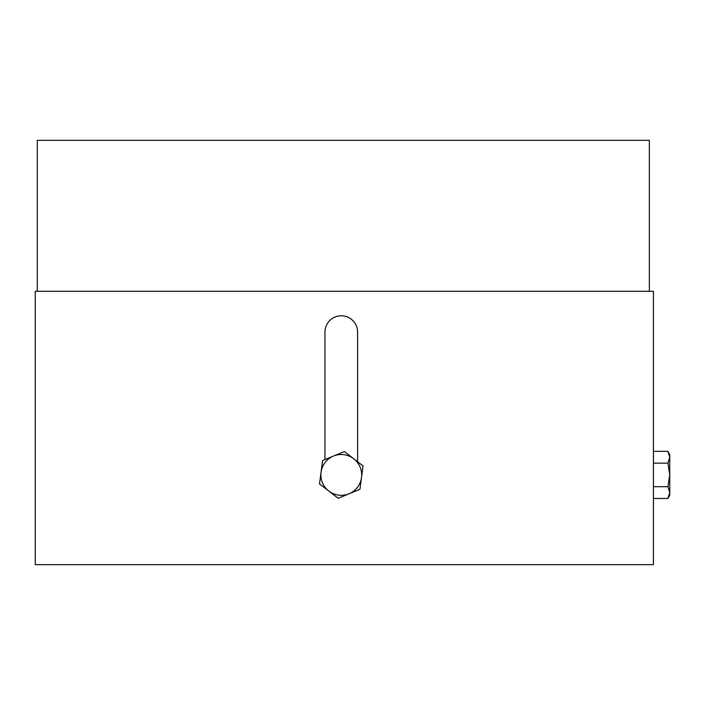 <?xml version="1.0" encoding="UTF-8"?>
<svg xmlns="http://www.w3.org/2000/svg" width="705" height="705" viewBox="0 0 705 705"><rect width="100%" height="100%" fill="white"/><g stroke="black" fill="none" stroke-linecap="round" stroke-linejoin="round"><path stroke-width="1.06" d="M649.349 291.297L649.349 140.321L37.294 140.321L37.294 291.297M653.429 564.679L653.429 291.297L35.25 291.297L35.25 564.679L653.429 564.679M357.602 461.722L357.602 332.099A16.321 16.321 0 0 0 341.282 315.778A16.321 16.321 0 0 0 324.961 332.099L324.961 459.581M363.049 465.917L344.375 451.561L322.599 460.55L319.506 483.903L338.18 498.268L359.955 489.27L363.049 465.917M321.057 472.227A20.401 20.401 0 0 1 353.716 458.735A20.401 20.401 0 0 1 349.072 493.764A20.401 20.401 0 0 1 321.057 472.227M653.429 486.688L667.926 486.688L669.75 492.584L669.75 495.315L667.926 498.47L669.75 492.584L667.926 498.47L653.429 498.47M653.429 463.132L667.926 463.132L669.75 474.914L667.926 486.688M653.429 451.35L667.926 451.35L669.75 457.245L667.926 463.132M669.75 492.584L669.75 454.513L667.926 451.35"/></g></svg>
